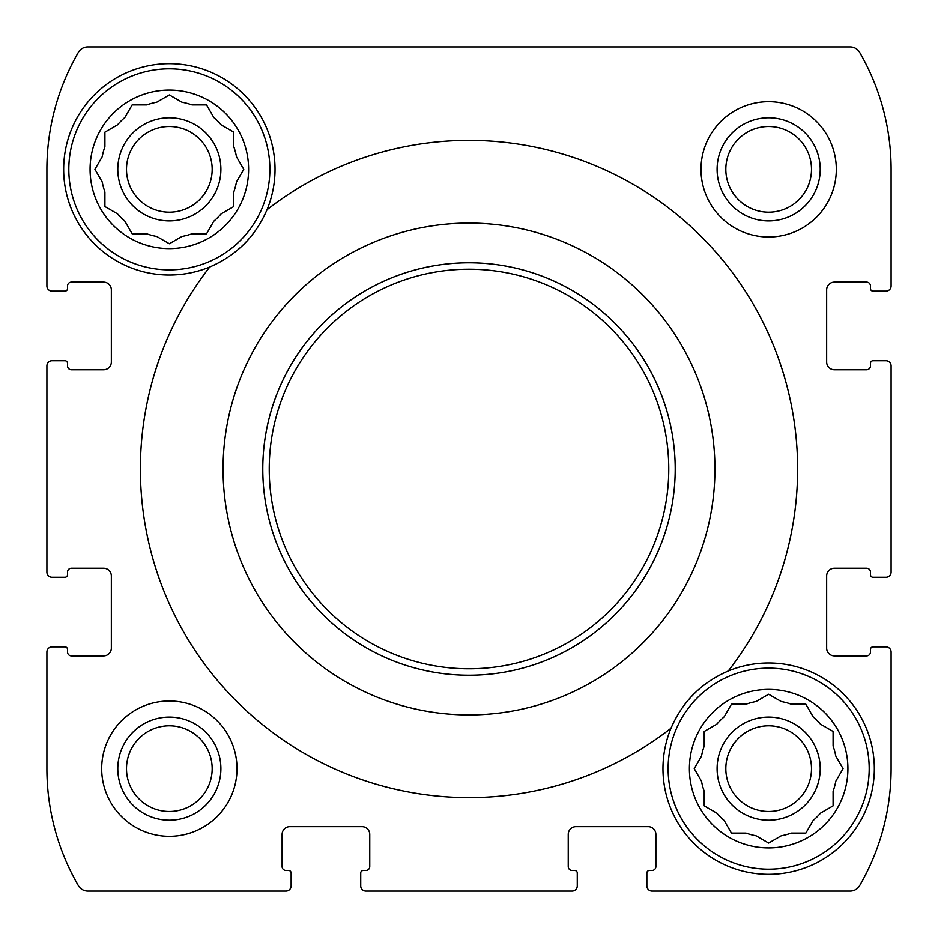<?xml version="1.0" encoding="UTF-8"?>
<svg xmlns="http://www.w3.org/2000/svg" width="938" height="938" viewBox="0 0 938 938"><rect width="100%" height="100%" fill="white"/><g stroke="black" fill="none" stroke-linecap="round" stroke-linejoin="round"><path stroke-width="1.41" d="M725.238 714.99L724.183 716.82A68.31 68.31 0 0 0 716.82 724.183L704.215 731.452L704.215 746.003A68.31 68.31 0 0 0 701.518 756.063L694.249 768.656L695.304 770.485M695.304 766.827L694.249 768.656L701.518 781.26A68.31 68.31 0 0 0 704.215 791.32L704.215 805.859L716.82 813.14A68.31 68.31 0 0 0 724.183 820.504L731.452 833.096L746.003 833.096A68.31 68.31 0 0 0 756.063 835.793L768.656 843.074L770.485 842.019M766.827 842.019L768.656 843.074L781.26 835.793A68.31 68.31 0 0 0 791.32 833.096L805.859 833.096L806.926 831.267M791.32 833.096L805.859 833.096L813.14 820.504A68.31 68.31 0 0 0 820.504 813.14L833.096 805.859L833.096 791.32A68.31 68.31 0 0 0 835.793 781.26L843.074 768.656L842.019 766.827M842.019 770.485L843.074 768.656L835.793 756.063A68.31 68.31 0 0 0 833.096 746.003L833.096 731.452L831.267 730.397M833.096 746.003L833.096 731.452L820.504 724.183A68.31 68.31 0 0 0 813.14 716.82L805.859 704.215L791.32 704.215A68.31 68.31 0 0 0 781.26 701.518L768.656 694.249L766.827 695.304M770.485 695.304L768.656 694.249L756.063 701.518A68.31 68.31 0 0 0 746.003 704.215L731.452 704.215L724.183 716.82M125.915 115.667L124.86 117.496A68.31 68.31 0 0 0 117.496 124.86L104.904 132.141L104.904 146.68A68.31 68.31 0 0 0 102.207 156.74L94.926 169.344L95.981 171.173M95.981 167.515L94.926 169.344L102.207 181.937A68.31 68.31 0 0 0 104.904 191.997L104.904 206.548L117.496 213.817A68.31 68.31 0 0 0 124.86 221.18L132.141 233.785L146.68 233.785A68.31 68.31 0 0 0 156.74 236.482L169.344 243.751L171.173 242.696M167.515 242.696L169.344 243.751L181.937 236.482A68.31 68.31 0 0 0 191.997 233.785L206.548 233.785L207.603 231.956M191.997 233.785L206.548 233.785L213.817 221.18A68.31 68.31 0 0 0 221.18 213.817L233.785 206.548L233.785 191.997A68.31 68.31 0 0 0 236.482 181.937L243.751 169.344L242.696 167.515M242.696 171.173L243.751 169.344L236.482 156.74A68.31 68.31 0 0 0 233.785 146.68L233.785 132.141L221.18 124.86A68.31 68.31 0 0 0 213.817 117.496L206.548 104.904L191.997 104.904A68.31 68.31 0 0 0 181.937 102.207L169.344 94.926L167.515 95.981M171.173 95.981L169.344 94.926L156.74 102.207A68.31 68.31 0 0 0 146.68 104.904L132.141 104.904L124.86 117.496M237.009 768.656A67.665 67.665 0 0 0 169.344 700.991A67.665 67.665 0 0 0 101.679 768.656A67.665 67.665 0 0 0 169.344 836.321A67.665 67.665 0 0 0 237.009 768.656M873.055 291.143L885.941 291.143A5.159 5.159 0 0 0 891.1 285.984L891.1 169.344A233.281 233.281 0 0 0 859.654 52.364A10.951 10.951 0 0 0 850.168 46.9L87.832 46.9A10.951 10.951 0 0 0 78.346 52.364A233.281 233.281 0 0 0 46.9 169.344L46.9 285.984A5.159 5.159 0 0 0 52.059 291.143L64.945 291.143A2.58 2.58 0 0 0 67.524 288.564L67.524 285.984A3.869 3.869 0 0 1 71.394 282.115L103.614 282.115A7.739 7.739 0 0 1 111.341 289.854L111.341 362.021A7.739 7.739 0 0 1 103.614 369.76L71.394 369.76A3.869 3.869 0 0 1 67.524 365.89L67.524 363.311A2.58 2.58 0 0 0 64.945 360.731L52.059 360.731A5.159 5.159 0 0 0 46.9 365.89L46.9 572.11A5.159 5.159 0 0 0 52.059 577.269L64.945 577.269A2.58 2.58 0 0 0 67.524 574.689L67.524 572.11A3.869 3.869 0 0 1 71.394 568.24L103.614 568.24A7.739 7.739 0 0 1 111.341 575.979L111.341 648.146A7.739 7.739 0 0 1 103.614 655.885L71.394 655.885A3.869 3.869 0 0 1 67.524 652.016L67.524 649.436A2.58 2.58 0 0 0 64.945 646.857L52.059 646.857A5.159 5.159 0 0 0 46.9 652.016L46.9 768.656A233.281 233.281 0 0 0 78.346 885.636A10.951 10.951 0 0 0 87.832 891.1L285.984 891.1A5.159 5.159 0 0 0 291.143 885.941L291.143 873.055A2.58 2.58 0 0 0 288.564 870.476L285.984 870.476A3.869 3.869 0 0 1 282.115 866.606L282.115 834.386A7.739 7.739 0 0 1 289.854 826.659L362.021 826.659A7.739 7.739 0 0 1 369.76 834.386L369.76 866.606A3.869 3.869 0 0 1 365.89 870.476L363.311 870.476A2.58 2.58 0 0 0 360.731 873.055L360.731 885.941A5.159 5.159 0 0 0 365.89 891.1L572.11 891.1A5.159 5.159 0 0 0 577.269 885.941L577.269 873.055A2.58 2.58 0 0 0 574.689 870.476L572.11 870.476A3.869 3.869 0 0 1 568.24 866.606L568.24 834.386A7.739 7.739 0 0 1 575.979 826.659L648.146 826.659A7.739 7.739 0 0 1 655.885 834.386L655.885 866.606A3.869 3.869 0 0 1 652.016 870.476L649.436 870.476A2.58 2.58 0 0 0 646.857 873.055L646.857 885.941A5.159 5.159 0 0 0 652.016 891.1L850.168 891.1A10.951 10.951 0 0 0 859.654 885.636A233.281 233.281 0 0 0 891.1 768.656L891.1 652.016A5.159 5.159 0 0 0 885.941 646.857L873.055 646.857A2.58 2.58 0 0 0 870.476 649.436L870.476 652.016A3.869 3.869 0 0 1 866.606 655.885L834.386 655.885A7.739 7.739 0 0 1 826.659 648.146L826.659 575.979A7.739 7.739 0 0 1 834.386 568.24L866.606 568.24A3.869 3.869 0 0 1 870.476 572.11L870.476 574.689A2.58 2.58 0 0 0 873.055 577.269L885.941 577.269A5.159 5.159 0 0 0 891.1 572.11L891.1 365.89A5.159 5.159 0 0 0 885.941 360.731L873.055 360.731A2.58 2.58 0 0 0 870.476 363.311L870.476 365.89A3.869 3.869 0 0 1 866.606 369.76L834.386 369.76A7.739 7.739 0 0 1 826.659 362.021L826.659 289.854A7.739 7.739 0 0 1 834.386 282.115L866.606 282.115A3.869 3.869 0 0 1 870.476 285.984L870.476 288.564A2.58 2.58 0 0 0 873.055 291.143M836.321 169.344A67.665 67.665 0 0 0 768.656 101.679A67.665 67.665 0 0 0 700.991 169.344A67.665 67.665 0 0 0 768.656 237.009A67.665 67.665 0 0 0 836.321 169.344M670.998 728.251A105.689 105.689 0 0 0 782.444 873.442A105.689 105.689 0 0 0 870.745 741.337A105.689 105.689 0 0 0 728.251 670.998C701.565 682.536 682.489 701.612 670.998 728.251A328.663 328.663 0 0 1 209.749 267.002A105.689 105.689 0 0 1 63.655 169.344A105.689 105.689 0 0 1 189.945 65.683A105.689 105.689 0 0 1 267.002 209.749C255.511 236.388 236.435 255.464 209.749 267.002M223.056 469A245.944 245.944 0 0 1 691.376 363.956A245.944 245.944 0 0 1 522.829 708.976A245.944 245.944 0 0 1 223.056 469M267.002 209.749A328.663 328.663 0 0 1 728.251 670.998M46.9 572.11L46.9 365.89M46.9 285.984L46.9 169.344M572.11 891.1L365.89 891.1M285.984 891.1L87.832 891.1M891.1 365.89L891.1 572.11M891.1 652.016L891.1 768.656M882.717 291.143L885.941 291.143M891.1 169.344L891.1 285.984M87.832 46.9L535.188 46.9M660.587 46.9L850.168 46.9M52.059 291.143L55.283 291.143M885.941 360.731L882.717 360.731M882.717 577.269L885.941 577.269M885.941 646.857L882.717 646.857M646.857 882.717L646.857 885.941M850.168 891.1L652.016 891.1M577.269 885.941L577.269 882.717M360.731 882.717L360.731 885.941M291.143 885.941L291.143 882.717M55.283 646.857L52.059 646.857M46.9 768.656L46.9 652.016M52.059 577.269L55.283 577.269M55.283 360.731L52.059 360.731M117.789 169.344A51.555 51.555 0 0 1 195.116 124.695A51.555 51.555 0 0 1 195.116 213.993A51.555 51.555 0 0 1 117.789 169.344M115.667 212.762L117.496 213.817M231.956 207.603L233.785 206.548M126.501 169.344A42.831 42.831 0 0 1 190.754 132.246A42.831 42.831 0 0 1 190.754 206.442A42.831 42.831 0 0 1 126.501 169.344M117.789 768.656A51.555 51.555 0 0 1 195.116 724.007A51.555 51.555 0 0 1 195.116 813.305A51.555 51.555 0 0 1 117.789 768.656M126.501 768.656A42.831 42.831 0 0 1 190.754 731.558A42.831 42.831 0 0 1 190.754 805.754A42.831 42.831 0 0 1 126.501 768.656M146.68 104.904L132.141 104.904M90.071 169.344A79.261 79.261 0 0 1 208.975 100.694A79.261 79.261 0 0 1 208.975 237.982A79.261 79.261 0 0 1 90.071 169.344M104.904 191.997L104.904 206.548M233.785 146.68L233.785 132.141M68.814 169.344A100.53 100.53 0 0 1 219.609 82.274A100.53 100.53 0 0 1 219.609 256.402A100.53 100.53 0 0 1 68.814 169.344M247.057 240.96A105.689 105.689 0 0 1 244.091 244.056M717.101 768.656A51.555 51.555 0 0 1 794.439 724.007A51.555 51.555 0 0 1 794.439 813.305A51.555 51.555 0 0 1 717.101 768.656M714.99 812.085L716.82 813.14M730.397 831.267L731.452 833.096M831.267 806.926L833.096 805.859M806.926 706.044L805.859 704.215M725.824 768.656A42.831 42.831 0 0 1 790.077 731.558A42.831 42.831 0 0 1 790.077 805.754A42.831 42.831 0 0 1 725.824 768.656M717.101 169.344A51.555 51.555 0 0 1 794.439 124.695A51.555 51.555 0 0 1 794.439 213.993A51.555 51.555 0 0 1 717.101 169.344M725.824 169.344A42.831 42.831 0 0 1 790.077 132.246A42.831 42.831 0 0 1 790.077 206.442A42.831 42.831 0 0 1 725.824 169.344M746.003 704.215L731.452 704.215M689.395 768.656A79.261 79.261 0 0 1 808.286 700.018A79.261 79.261 0 0 1 808.286 837.306A79.261 79.261 0 0 1 689.395 768.656M704.215 791.32L704.215 805.859M668.126 768.656A100.53 100.53 0 0 1 818.921 681.598A100.53 100.53 0 0 1 818.921 855.726A100.53 100.53 0 0 1 668.126 768.656M690.943 697.04A105.689 105.689 0 0 1 693.909 693.944M269.229 469A199.771 199.771 0 0 1 568.885 295.998A199.771 199.771 0 0 1 568.885 642.002A199.771 199.771 0 0 1 269.229 469M262.781 469A206.219 206.219 0 0 1 572.11 290.417A206.219 206.219 0 0 1 572.11 647.583A206.219 206.219 0 0 1 262.781 469"/></g></svg>
